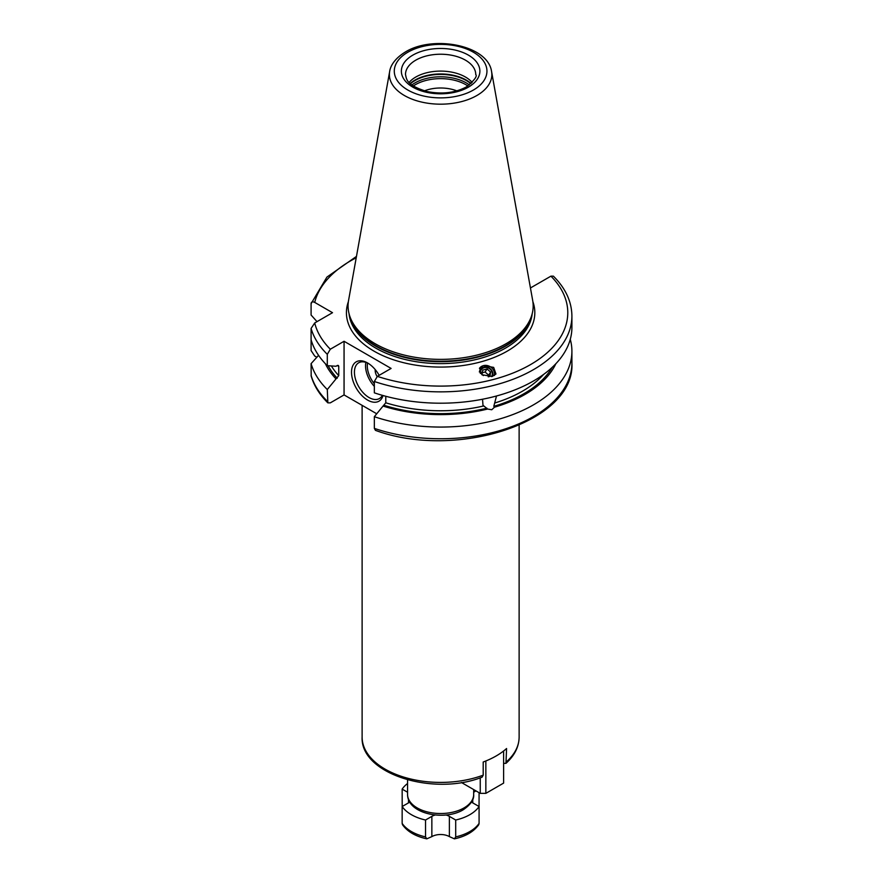 <?xml version="1.0" encoding="UTF-8"?>
<svg xmlns="http://www.w3.org/2000/svg" width="883" height="883" viewBox="0 0 883 883"><rect width="100%" height="100%" fill="white"/><g stroke="black" fill="none" stroke-linecap="round" stroke-linejoin="round"><path stroke-width="1.32" d="M409.745 802.029A12.395 7.152 180 0 1 408.487 802.879L402.151 806.532A41.313 23.852 0 0 0 425.529 820.02L425.529 836.896A41.313 23.852 180 0 1 402.151 823.398L402.505 824.733C407.516 831.698 415.606 836.4 426.798 838.85L425.529 836.896M402.151 806.532L402.151 823.398M407.56 783.508A41.313 23.852 0 0 0 402.151 789.104L402.195 806.51M455.705 820.02A41.313 23.852 0 0 0 479.083 806.532L479.083 823.398A41.313 23.852 180 0 1 455.705 836.896L454.436 838.85L449.381 836.609L449.381 816.367L455.705 820.02L455.705 836.896M479.083 792.702L479.05 806.51M426.798 838.85L431.853 836.609A12.395 7.152 180 0 1 449.381 836.609M454.436 838.85C465.628 836.4 473.729 831.698 478.741 824.733L479.083 823.398M479.083 806.532L472.758 802.879A12.395 7.152 180 0 1 471.5 802.029M425.529 820.02L431.853 816.367A12.395 7.152 180 0 1 435.187 814.998M402.151 789.104L407.56 792.228M446.047 814.998A12.395 7.152 180 0 1 449.381 816.367M473.674 792.228L475.97 790.903M456.82 90.861A28.918 16.7 0 0 0 424.414 90.861M496.5 396.003L493.807 406.323L494.502 407.184L491.765 409.745L487.604 409.039L482.99 405.286L482.537 399.237M318.575 355.341L311.092 363.641A131.291 75.795 180 0 0 327.295 389.535L336.015 378.895A119.404 68.94 180 0 1 325.397 363.741M570.275 339.337A131.291 75.795 180 0 1 571.908 351.268A131.291 75.795 180 0 1 505.937 417.019A131.291 75.795 180 0 1 374.337 416.699L383.056 406.059A119.404 68.94 0 0 0 487.604 409.039M494.502 407.184A119.404 68.94 0 0 0 555.837 363.741M311.092 363.641L311.18 376.026C313.995 385.694 319.558 394.635 327.858 402.858L330.319 402.858L344.061 394.922L344.061 341.279L330.319 349.215L327.295 354.326L327.295 365.683L336.015 366.246L337.229 365.551L338.752 366.357L338.752 375.639A115.695 66.799 180 0 1 331.368 365.948M327.858 402.858L327.295 389.535M336.015 378.895L338.752 375.639M337.825 365.341A115.695 66.799 180 0 0 338.752 366.357L338.487 365.562M376.721 413.774L344.061 394.922M317.019 321.633L311.092 315.032L311.092 303.686C311.269 301.776 312.472 301.357 314.712 302.405L332.516 312.692L314.712 322.968L311.092 328.432L311.092 350.584L314.712 356.048L316.82 357.262M530.44 287.968L550.926 276.158L553.387 276.158C565.539 288.255 571.72 301.556 571.908 316.059A131.291 75.795 180 0 1 505.937 381.809A131.291 75.795 180 0 1 374.337 381.489L374.337 392.836A131.291 75.795 180 0 0 505.937 393.156A131.291 75.795 180 0 0 571.908 327.405L571.908 316.059M374.337 428.387L375.441 430.352C456.643 460.198 575.407 421.931 571.908 362.957A131.291 75.795 0 0 1 505.937 428.708A131.291 75.795 0 0 1 374.337 428.387L374.337 416.699M311.092 303.686L326.931 277.085L356.467 256.401M374.337 381.489L377.361 376.368L391.103 368.432L344.061 341.279M385.783 396.279L385.783 402.791L383.056 406.059M383.034 395.529A22.726 13.124 60 0 1 367.582 400.065A22.726 13.124 60 0 1 351.511 372.229A22.726 13.124 60 0 1 367.582 362.957L367.582 362.957A22.726 13.124 60 0 1 379.16 375.33M492.14 376.467L495.97 374.006L493.663 367.383L483.398 365.65L479.568 368.123L481.875 374.734L492.14 376.467M327.295 365.683A131.291 75.795 180 0 1 311.092 339.778M506.069 343.719A92.549 53.433 180 0 1 413.498 357.03A92.549 53.433 180 0 1 349.745 316.059A92.549 53.433 180 0 1 348.564 300.43L389.657 71.545A51.236 29.581 0 0 0 418.597 101.302A51.236 29.581 0 0 0 476.853 95.519A51.236 29.581 0 0 0 491.577 71.545L532.681 300.43A92.549 53.433 0 0 1 531.5 316.059A92.549 53.433 0 0 1 506.069 343.719M409.094 82.439A35.121 20.276 180 0 1 415.783 77.042A35.121 20.276 0 0 1 472.151 82.439M494.392 375.507A8.466 7.605 33.3 0 0 491.61 367.747A8.466 7.605 33.3 0 0 483.398 365.65A8.466 7.605 -146.7 0 0 479.436 368.321M492.548 376.346A7.031 6.313 33.3 0 0 490.893 369.359A7.031 6.313 33.3 0 0 483.696 367.251A7.031 6.313 33.3 0 0 479.37 372.008M480.374 373.454A6.203 5.563 -146.7 0 1 484.182 367.692A6.203 5.563 33.3 0 1 490.904 369.966A6.203 5.563 33.3 0 1 491.533 376.611M488.244 376.82L489.922 376.368L490.65 372.085L487.063 368.962L482.736 370.12L482.008 374.414L483.343 375.573M487.063 368.962L485.054 372.008L482.284 372.747M490.65 372.085L488.652 375.132L485.054 372.008M488.365 376.787L488.652 375.132M382.339 395.33A20.662 11.932 -120 0 1 379.37 398.553A20.662 11.932 -120 0 1 369.039 397.538A20.662 11.932 60 0 1 355.54 379.326A20.662 11.932 60 0 1 358.708 362.77A20.662 11.932 60 0 1 368.321 363.41M377.118 376.522A8.267 4.768 60 0 1 375.22 369.591M506.577 761.676A78.51 45.32 0 0 0 519.127 737.095C518.939 746.875 514.546 755.627 505.959 763.365L506.577 748.519A78.51 45.32 180 0 1 496.136 755.98A78.51 45.32 180 0 1 483.2 762.007L483.2 775.164L482.129 777.139C434.017 796.466 360.253 774.281 362.118 737.095A78.51 45.32 0 0 0 403.067 776.897A78.51 45.32 0 0 0 483.2 775.164M505.959 763.365L503.608 763.342M480.242 777.813L480.242 793.364L461.423 782.504M485.849 760.98L485.849 793.364L480.242 793.364M503.608 750.98L503.608 783.111L485.849 793.364M431.853 836.609L431.853 816.367M311.092 375.33A131.291 75.795 0 0 0 327.295 401.224M532.879 301.688A94.205 54.393 0 0 1 507.228 351.147A94.205 54.393 180 0 1 395.915 360.562A94.205 54.393 180 0 1 348.366 301.688M377.361 376.368A127.152 73.41 0 0 0 530.528 364.602A127.152 73.41 0 0 0 550.926 276.158M314.712 322.968A127.152 73.41 0 0 0 330.319 349.215M356.224 257.781A127.152 73.41 0 0 0 314.712 302.405M311.092 328.432A131.291 75.795 0 0 0 327.295 354.326M495.208 402.869A115.695 66.799 0 0 0 543.575 374.447M385.783 402.791A115.695 66.799 0 0 0 483.663 405.97M337.229 378.2A117.759 67.991 180 0 1 328.112 365.739M552.25 367.306A117.759 67.991 180 0 1 493.807 406.323M486.908 408.178A117.759 67.991 180 0 1 384.26 405.363M349.039 313.675A91.722 52.958 180 0 0 407.946 360.143A91.722 52.958 180 0 0 505.484 348.112A91.722 52.958 0 0 0 532.195 313.675M531.356 316.478A91.722 52.958 0 0 1 505.484 346.169A91.722 52.958 180 0 1 411.831 359.006A91.722 52.958 180 0 1 349.878 316.478M349.745 316.059L350.474 318.244A91.81 53.002 180 0 0 413.719 358.884A91.81 53.002 180 0 0 505.54 345.683A91.81 53.002 0 0 0 530.771 318.244L531.5 316.059M473.376 90.044A46.324 26.744 0 0 0 473.376 52.218A46.324 26.744 0 0 0 407.858 52.218A46.324 26.744 0 0 0 407.858 90.044A46.324 26.744 0 0 0 473.376 90.044M412.869 55.11A39.249 22.66 0 0 0 412.869 87.163A39.249 22.66 0 0 0 468.376 87.163A39.249 22.66 0 0 0 468.376 55.11A39.249 22.66 0 0 0 412.869 55.11M415.783 60.165A35.121 20.276 0 0 0 405.496 74.503C406.644 79.349 406.037 84.989 426.688 91.457C441.666 94.492 454.866 92.991 466.312 86.953C474.348 80.364 477.493 76.214 475.738 74.503A35.121 20.276 0 0 0 454.061 55.772A35.121 20.276 0 0 0 415.783 60.165M471.069 83.51A36.28 20.938 0 0 0 414.966 80.088A36.28 20.938 180 0 0 410.165 83.51M410.418 83.73A36.358 20.993 180 0 1 414.911 80.574A36.358 20.993 0 0 1 470.827 83.73M469.37 84.934A36.358 20.993 0 0 0 414.911 82.947A36.358 20.993 180 0 0 411.875 84.934M413.343 85.982A35.629 20.574 180 0 1 415.418 84.669A35.629 20.574 0 0 1 467.891 85.982M365.882 362.372A20.662 11.932 -120 0 0 374.337 386.379M367.527 363.012A19.415 11.214 -120 0 0 374.337 383.741M463.994 807.934A33.057 19.084 0 0 0 473.674 794.446C474.193 799.557 470.683 804.689 463.134 809.832C444.414 821.212 407.449 813.949 407.56 794.446A33.057 19.084 0 0 0 427.968 812.073A33.057 19.084 0 0 0 463.994 807.934M472.758 802.879L472.758 799.424M408.487 802.879L408.487 799.424M571.908 351.268L571.908 362.957M491.577 71.545C487.946 45.044 433.167 34.812 405.385 51.976C392.814 59.691 390.076 67.87 389.657 71.545M362.118 405.341L362.118 737.095M519.127 425.231L519.127 737.095M473.674 789.579L473.674 794.446M407.56 779.844L407.56 794.446"/></g></svg>
